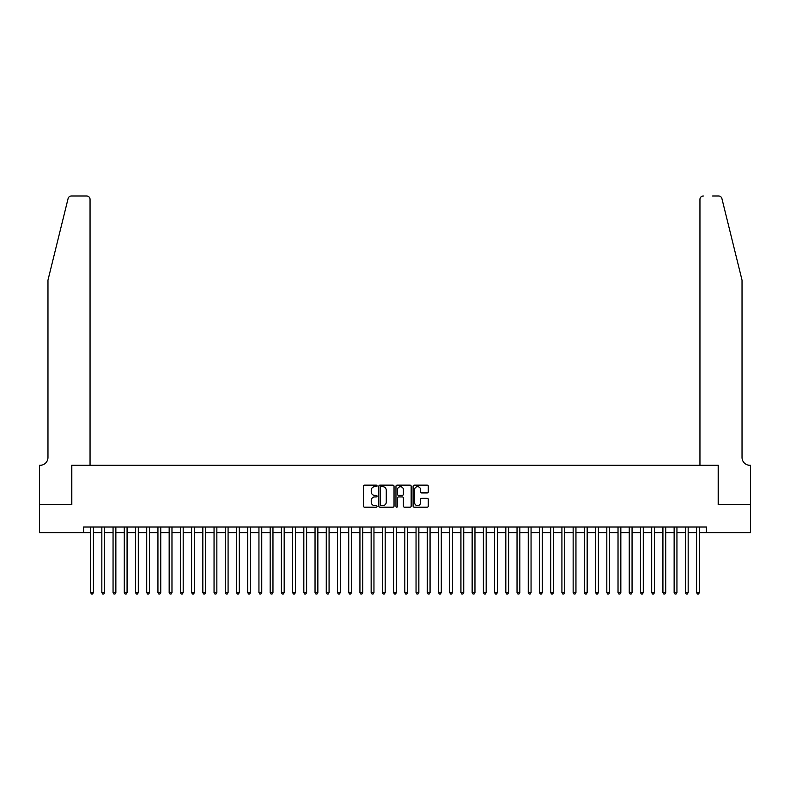 <?xml version="1.0" encoding="UTF-8"?>
<svg xmlns="http://www.w3.org/2000/svg" width="790" height="790" viewBox="0 0 790 790"><rect width="100%" height="100%" fill="white"/><g stroke="black" fill="none" stroke-linecap="round" stroke-linejoin="round"><path stroke-width="1.19" d="M377.047 485.919A0.77 0.77 0 0 0 376.277 485.149L364.575 485.149A1.106 1.106 0 0 0 363.469 486.245L363.469 506.074A1.106 1.106 0 0 0 364.575 507.18L376.277 507.18A0.77 0.77 0 0 0 377.047 506.41A0.77 0.77 0 0 0 376.277 505.639L374.756 505.639A3.525 3.525 0 0 1 371.231 502.114L371.231 500.455A3.525 3.525 0 0 1 374.756 496.93L376.277 496.93A0.77 0.77 0 0 0 377.047 496.16A0.77 0.77 0 0 0 376.277 495.389L374.756 495.389A3.525 3.525 0 0 1 371.231 491.864L371.231 490.215A3.525 3.525 0 0 1 374.756 486.689L376.277 486.689A0.77 0.77 0 0 0 377.047 485.919M427.193 492.911A1.106 1.106 0 0 0 428.289 491.815L428.289 486.245A1.106 1.106 0 0 0 427.193 485.149L414.197 485.149A1.106 1.106 0 0 0 413.091 486.245L413.091 506.074A1.106 1.106 0 0 0 414.197 507.18L427.193 507.18A1.106 1.106 0 0 0 428.289 506.074L428.289 499.359A1.106 1.106 0 0 0 427.193 498.253L421.633 498.253A1.106 1.106 0 0 0 420.527 499.359L420.527 502.687A2.943 2.943 0 0 1 417.584 505.639A2.943 2.943 0 0 1 414.632 502.687L414.632 489.632A2.943 2.943 0 0 1 417.584 486.689A2.943 2.943 0 0 1 420.527 489.632L420.527 491.815A1.106 1.106 0 0 0 421.633 492.911L427.193 492.911M83.602 532.628L39.559 532.628L39.559 504.583L71.821 504.583L71.821 465.3L718.179 465.3L718.179 504.583L750.441 504.583L750.441 532.628L706.398 532.628L706.398 527.019L83.602 527.019L83.602 532.628L90.613 532.628M394.032 486.245A1.106 1.106 0 0 0 392.936 485.149L379.941 485.149A1.106 1.106 0 0 0 378.835 486.245L378.835 506.074A1.106 1.106 0 0 0 379.941 507.18L392.936 507.18A1.106 1.106 0 0 0 394.032 506.074L394.032 486.245M397.064 485.149L410.059 485.149A1.106 1.106 0 0 1 411.165 486.245L411.165 506.074A1.106 1.106 0 0 1 410.059 507.18L404.5 507.18A1.106 1.106 0 0 1 403.404 506.074L403.404 498.036A1.106 1.106 0 0 0 402.298 496.93L398.604 496.93A1.106 1.106 0 0 0 397.508 498.036L397.508 506.41A0.77 0.77 0 0 1 396.738 507.18A0.77 0.77 0 0 1 395.968 506.41L395.968 486.245A1.106 1.106 0 0 1 397.064 485.149M93.418 532.628L101.841 532.628M104.645 532.628L113.059 532.628M115.863 532.628L124.277 532.628M127.081 532.628L135.505 532.628M138.309 532.628L146.723 532.628M149.527 532.628L157.941 532.628M160.745 532.628L169.169 532.628M171.973 532.628L180.387 532.628M183.191 532.628L191.605 532.628M194.419 532.628L202.833 532.628M205.637 532.628L214.05 532.628M216.855 532.628L225.278 532.628M228.083 532.628L236.496 532.628M239.301 532.628L247.714 532.628M250.519 532.628L258.942 532.628M261.747 532.628L270.16 532.628M272.965 532.628L281.378 532.628M284.183 532.628L292.606 532.628M295.411 532.628L303.824 532.628M306.629 532.628L315.042 532.628M317.856 532.628L326.27 532.628M329.075 532.628L337.488 532.628M340.293 532.628L348.716 532.628M351.52 532.628L359.934 532.628M362.738 532.628L371.152 532.628M373.956 532.628L382.38 532.628M385.184 532.628L393.598 532.628M396.402 532.628L404.816 532.628M407.62 532.628L416.044 532.628M418.848 532.628L427.262 532.628M430.066 532.628L438.48 532.628M441.294 532.628L449.707 532.628M452.512 532.628L460.925 532.628M463.73 532.628L472.153 532.628M474.958 532.628L483.371 532.628M486.176 532.628L494.589 532.628M497.394 532.628L505.817 532.628M508.622 532.628L517.035 532.628M519.84 532.628L528.253 532.628M531.058 532.628L539.481 532.628M542.286 532.628L550.699 532.628M553.504 532.628L561.917 532.628M564.731 532.628L573.145 532.628M575.95 532.628L584.363 532.628M587.168 532.628L595.591 532.628M598.395 532.628L606.809 532.628M609.613 532.628L618.027 532.628M620.831 532.628L629.255 532.628M632.059 532.628L640.473 532.628M643.277 532.628L651.691 532.628M654.495 532.628L662.919 532.628M665.723 532.628L674.137 532.628M676.941 532.628L685.355 532.628M688.169 532.628L696.582 532.628M699.387 532.628L706.398 532.628M381.145 486.689A0.77 0.77 0 0 0 380.375 487.46L380.375 504.859A0.77 0.77 0 0 0 381.145 505.639L382.745 505.639A3.525 3.525 0 0 0 386.271 502.114L386.271 490.215A3.525 3.525 0 0 0 382.745 486.689L381.145 486.689M403.404 489.691A2.943 2.943 0 0 0 400.451 486.749A2.943 2.943 0 0 0 397.508 489.691L397.508 494.293A1.106 1.106 0 0 0 398.604 495.389L402.298 495.389A1.106 1.106 0 0 0 403.404 494.293L403.404 489.691M93.418 527.019L93.418 592.559L90.613 592.559L90.613 527.019M93.418 592.559L92.578 594.011L91.452 594.011L90.613 592.559M68.098 198.547C68.957 196.7 68.957 196.7 68.098 198.547C68.957 196.7 68.957 196.7 68.098 198.547L47.973 280.144L47.973 457.45A7.851 7.851 0 0 1 40.122 465.3L39.5 465.3L39.5 504.583L71.653 504.583L71.653 465.3L90.05 465.3L90.05 199.347A3.367 3.367 0 0 0 86.683 195.989L71.367 195.989A3.367 3.367 0 0 0 68.098 198.547M77.371 195.989L86.683 195.989C88.717 196.197 89.843 197.322 90.05 199.347L90.05 465.3M47.973 457.45A7.851 7.851 0 0 1 40.122 465.3M735.855 255.131L721.902 198.547L742.027 280.144L742.027 457.45A7.851 7.851 0 0 0 749.878 465.3A7.851 7.851 0 0 1 742.027 457.45M699.95 465.3L699.95 199.347L699.95 465.3L718.347 465.3L718.347 504.583L750.5 504.583L750.5 465.3L749.888 465.3M712.629 195.989L718.633 195.989A3.367 3.367 0 0 1 721.902 198.547M703.317 195.989A3.367 3.367 0 0 0 699.95 199.347C700.157 197.322 701.283 196.197 703.317 195.989M104.645 527.019L104.645 592.559L101.841 592.559L101.841 527.019M104.645 592.559L103.796 594.011L102.68 594.011L101.841 592.559M115.863 527.019L115.863 592.559L113.059 592.559L113.059 527.019M115.863 592.559L115.024 594.011L113.898 594.011L113.059 592.559M127.081 527.019L127.081 592.559L124.277 592.559L124.277 527.019M127.081 592.559L126.242 594.011L125.116 594.011L124.277 592.559M138.309 527.019L138.309 592.559L135.505 592.559L135.505 527.019M138.309 592.559L137.46 594.011L136.344 594.011L135.505 592.559M149.527 527.019L149.527 592.559L146.723 592.559L146.723 527.019M149.527 592.559L148.688 594.011L147.562 594.011L146.723 592.559M160.745 527.019L160.745 592.559L157.941 592.559L157.941 527.019M160.745 592.559L159.906 594.011L158.79 594.011L157.941 592.559M171.973 527.019L171.973 592.559L169.169 592.559L169.169 527.019M171.973 592.559L171.134 594.011L170.008 594.011L169.169 592.559M183.191 527.019L183.191 592.559L180.387 592.559L180.387 527.019M183.191 592.559L182.352 594.011L181.226 594.011L180.387 592.559M194.419 527.019L194.419 592.559L191.605 592.559L191.605 527.019M194.419 592.559L193.57 594.011L192.454 594.011L191.605 592.559M205.637 527.019L205.637 592.559L202.833 592.559L202.833 527.019M205.637 592.559L204.798 594.011L203.672 594.011L202.833 592.559M216.855 527.019L216.855 592.559L214.05 592.559L214.05 527.019M216.855 592.559L216.016 594.011L214.89 594.011L214.05 592.559M228.083 527.019L228.083 592.559L225.278 592.559L225.278 527.019M228.083 592.559L227.234 594.011L226.118 594.011L225.278 592.559M239.301 527.019L239.301 592.559L236.496 592.559L236.496 527.019M239.301 592.559L238.462 594.011L237.336 594.011L236.496 592.559M250.519 527.019L250.519 592.559L247.714 592.559L247.714 527.019M250.519 592.559L249.68 594.011L248.554 594.011L247.714 592.559M261.747 527.019L261.747 592.559L258.942 592.559L258.942 527.019M261.747 592.559L260.897 594.011L259.782 594.011L258.942 592.559M272.965 527.019L272.965 592.559L270.16 592.559L270.16 527.019M272.965 592.559L272.125 594.011L271 594.011L270.16 592.559M284.183 527.019L284.183 592.559L281.378 592.559L281.378 527.019M284.183 592.559L283.343 594.011L282.228 594.011L281.378 592.559M295.411 527.019L295.411 592.559L292.606 592.559L292.606 527.019M295.411 592.559L294.571 594.011L293.446 594.011L292.606 592.559M306.629 527.019L306.629 592.559L303.824 592.559L303.824 527.019M306.629 592.559L305.789 594.011L304.663 594.011L303.824 592.559M317.856 527.019L317.856 592.559L315.042 592.559L315.042 527.019M317.856 592.559L317.007 594.011L315.891 594.011L315.042 592.559M329.075 527.019L329.075 592.559L326.27 592.559L326.27 527.019M329.075 592.559L328.235 594.011L327.109 594.011L326.27 592.559M340.293 527.019L340.293 592.559L337.488 592.559L337.488 527.019M340.293 592.559L339.453 594.011L338.327 594.011L337.488 592.559M351.52 527.019L351.52 592.559L348.716 592.559L348.716 527.019M351.52 592.559L350.671 594.011L349.555 594.011L348.716 592.559M362.738 527.019L362.738 592.559L359.934 592.559L359.934 527.019M362.738 592.559L361.899 594.011L360.773 594.011L359.934 592.559M373.956 527.019L373.956 592.559L371.152 592.559L371.152 527.019M373.956 592.559L373.117 594.011L371.991 594.011L371.152 592.559M385.184 527.019L385.184 592.559L382.38 592.559L382.38 527.019M385.184 592.559L384.335 594.011L383.219 594.011L382.38 592.559M396.402 527.019L396.402 592.559L393.598 592.559L393.598 527.019M396.402 592.559L395.563 594.011L394.437 594.011L393.598 592.559M407.62 527.019L407.62 592.559L404.816 592.559L404.816 527.019M407.62 592.559L406.781 594.011L405.665 594.011L404.816 592.559M418.848 527.019L418.848 592.559L416.044 592.559L416.044 527.019M418.848 592.559L418.009 594.011L416.883 594.011L416.044 592.559M430.066 527.019L430.066 592.559L427.262 592.559L427.262 527.019M430.066 592.559L429.227 594.011L428.101 594.011L427.262 592.559M441.294 527.019L441.294 592.559L438.48 592.559L438.48 527.019M441.294 592.559L440.445 594.011L439.329 594.011L438.48 592.559M452.512 527.019L452.512 592.559L449.707 592.559L449.707 527.019M452.512 592.559L451.673 594.011L450.547 594.011L449.707 592.559M463.73 527.019L463.73 592.559L460.925 592.559L460.925 527.019M463.73 592.559L462.891 594.011L461.765 594.011L460.925 592.559M474.958 527.019L474.958 592.559L472.153 592.559L472.153 527.019M474.958 592.559L474.109 594.011L472.993 594.011L472.153 592.559M486.176 527.019L486.176 592.559L483.371 592.559L483.371 527.019M486.176 592.559L485.337 594.011L484.211 594.011L483.371 592.559M497.394 527.019L497.394 592.559L494.589 592.559L494.589 527.019M497.394 592.559L496.555 594.011L495.429 594.011L494.589 592.559M508.622 527.019L508.622 592.559L505.817 592.559L505.817 527.019M508.622 592.559L507.773 594.011L506.657 594.011L505.817 592.559M519.84 527.019L519.84 592.559L517.035 592.559L517.035 527.019M519.84 592.559L519 594.011L517.875 594.011L517.035 592.559M531.058 527.019L531.058 592.559L528.253 592.559L528.253 527.019M531.058 592.559L530.218 594.011L529.102 594.011L528.253 592.559M542.286 527.019L542.286 592.559L539.481 592.559L539.481 527.019M542.286 592.559L541.446 594.011L540.321 594.011L539.481 592.559M553.504 527.019L553.504 592.559L550.699 592.559L550.699 527.019M553.504 592.559L552.664 594.011L551.538 594.011L550.699 592.559M564.731 527.019L564.731 592.559L561.917 592.559L561.917 527.019M564.731 592.559L563.882 594.011L562.766 594.011L561.917 592.559M575.95 527.019L575.95 592.559L573.145 592.559L573.145 527.019M575.95 592.559L575.11 594.011L573.984 594.011L573.145 592.559M587.168 527.019L587.168 592.559L584.363 592.559L584.363 527.019M587.168 592.559L586.328 594.011L585.202 594.011L584.363 592.559M598.395 527.019L598.395 592.559L595.591 592.559L595.591 527.019M598.395 592.559L597.546 594.011L596.43 594.011L595.591 592.559M609.613 527.019L609.613 592.559L606.809 592.559L606.809 527.019M609.613 592.559L608.774 594.011L607.648 594.011L606.809 592.559M620.831 527.019L620.831 592.559L618.027 592.559L618.027 527.019M620.831 592.559L619.992 594.011L618.866 594.011L618.027 592.559M632.059 527.019L632.059 592.559L629.255 592.559L629.255 527.019M632.059 592.559L631.21 594.011L630.094 594.011L629.255 592.559M643.277 527.019L643.277 592.559L640.473 592.559L640.473 527.019M643.277 592.559L642.438 594.011L641.312 594.011L640.473 592.559M654.495 527.019L654.495 592.559L651.691 592.559L651.691 527.019M654.495 592.559L653.656 594.011L652.54 594.011L651.691 592.559M665.723 527.019L665.723 592.559L662.919 592.559L662.919 527.019M665.723 592.559L664.884 594.011L663.758 594.011L662.919 592.559M676.941 527.019L676.941 592.559L674.137 592.559L674.137 527.019M676.941 592.559L676.102 594.011L674.976 594.011L674.137 592.559M688.169 527.019L688.169 592.559L685.355 592.559L685.355 527.019M688.169 592.559L687.32 594.011L686.204 594.011L685.355 592.559M699.387 527.019L699.387 592.559L696.582 592.559L696.582 527.019M699.387 592.559L698.548 594.011L697.422 594.011L696.582 592.559"/></g></svg>
